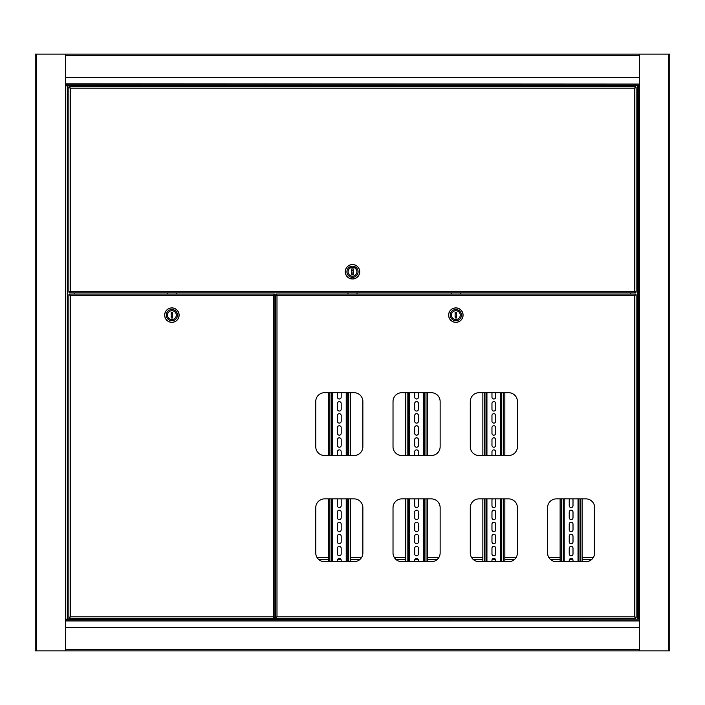 <?xml version="1.0" encoding="UTF-8"?>
<svg xmlns="http://www.w3.org/2000/svg" width="705" height="705" viewBox="0 0 705 705"><rect width="100%" height="100%" fill="white"/><g stroke="black" fill="none" stroke-linecap="round" stroke-linejoin="round"><path stroke-width="1.06" d="M639.594 54.1L35.25 54.1L35.25 650.9L669.75 650.9L669.75 54.1L639.594 54.1L639.594 85.825L638.342 85.825L638.342 619.175L639.594 619.175L639.594 85.825M639.082 85.508L66.658 85.508M67.178 619.492L639.285 619.175M274.915 612.707L275.54 612.707M66.658 85.825L65.406 85.825L65.406 650.9M66.658 619.175L65.406 619.175M65.406 54.1L65.406 85.825M66.975 85.825L67.416 85.825M74.201 85.825L74.201 86.768M74.201 292.822L74.201 294.073M74.201 618.232L74.201 619.175M638.342 619.175L638.342 85.825L637.708 85.825L637.708 619.175L638.342 619.175M639.594 650.9L639.594 619.175M630.799 619.175L630.799 618.232M630.799 294.073L630.799 292.822M630.799 86.768L630.799 85.825M594.368 505.344L594.368 555.232M274.915 305.38L275.54 305.38M639.594 84.062L65.406 83.807M638.853 85.508L638.043 86.327M67.098 85.508L67.918 86.327M638.968 85.825L639.594 84.988M638.148 86.433L638.968 85.622M274.915 613.835L275.54 613.835M639.594 620.938L65.953 620.938L65.406 621.484M67.398 619.492L68.218 618.673M639.153 619.492L638.342 618.673M639.594 84.247L65.406 84.247L65.847 85.825M65.406 621.264L67.292 619.378L67.292 86.133L65.847 84.688M68.103 618.567L67.292 619.378M68.103 86.953L67.292 85.825M274.915 297.845L274.915 300.356M274.915 617.562L273.469 616.787L274.915 617.562L274.915 294.752L273.469 295.518L274.915 294.752M68.861 617.562L70.306 616.787L68.861 617.562L68.861 294.752L70.306 295.518L69.531 294.073L274.245 294.073L274.245 294.708L273.469 295.518L70.306 295.518L69.531 294.073M68.861 294.752L70.306 295.518L70.306 616.787L69.531 618.232L70.306 616.787L273.469 616.787L274.245 618.232L273.469 616.787L273.469 295.518L274.245 294.073M69.531 618.232L274.245 618.232M171.888 319.515A4.397 4.397 0 0 1 167.49 315.117A4.397 4.397 0 0 1 171.888 310.72A4.397 4.397 0 0 1 176.285 315.117A4.397 4.397 0 0 1 171.888 319.515A4.397 4.397 0 0 1 167.49 315.117A4.397 4.397 0 0 1 171.888 310.72A4.397 4.397 0 0 1 176.285 315.117A4.397 4.397 0 0 1 171.888 319.515M171.888 309.53A5.587 5.587 0 0 1 177.475 315.117A5.587 5.587 0 0 1 171.888 320.713A5.587 5.587 0 0 1 166.292 315.117A5.587 5.587 0 0 1 171.888 309.53M171.888 322.282A7.165 7.165 0 0 0 179.052 315.117A7.165 7.165 0 0 0 171.888 307.962A7.165 7.165 0 0 0 164.723 315.117A7.165 7.165 0 0 0 171.888 322.282M176.179 292.822A3.137 3.137 0 0 1 176.585 294.073M167.191 294.073A3.137 3.137 0 0 1 167.596 292.822M171.888 307.9A7.226 7.226 0 0 1 179.114 315.117A7.226 7.226 0 0 1 171.888 322.344A7.226 7.226 0 0 1 164.662 315.117A7.226 7.226 0 0 1 171.888 307.9M172.61 316.148A1.26 1.26 0 0 1 171.165 316.148A1.26 1.26 0 0 0 172.61 316.148M171.165 314.095A1.26 1.26 0 0 1 172.61 314.095M172.61 312.227L171.165 312.227L171.165 318.008L172.61 318.008L172.61 312.227M68.861 87.438L70.306 88.213L68.861 87.438L68.861 292.143L70.306 291.376L68.861 292.143M636.139 87.438L634.694 88.213L636.139 87.438L636.139 292.143L634.694 291.376L635.469 292.822L634.694 291.376L634.694 88.213L70.306 88.213L69.531 86.768L635.469 86.768L634.694 88.213L635.469 86.768M636.139 292.143L634.694 291.376L70.306 291.376L69.531 292.822L70.306 291.376L70.306 88.213L69.531 86.768M69.531 292.822L635.469 292.822M352.5 267.38A4.397 4.397 0 0 1 356.897 271.777A4.397 4.397 0 0 1 352.5 276.175A4.397 4.397 0 0 1 348.103 271.777A4.397 4.397 0 0 1 352.5 267.38A4.397 4.397 0 0 1 356.897 271.777A4.397 4.397 0 0 1 352.5 276.175A4.397 4.397 0 0 1 348.103 271.777A4.397 4.397 0 0 1 352.5 267.38M352.5 277.365A5.587 5.587 0 0 1 346.913 271.777A5.587 5.587 0 0 1 352.5 266.182A5.587 5.587 0 0 1 358.087 271.777A5.587 5.587 0 0 1 352.5 277.365M352.5 264.613A7.165 7.165 0 0 0 345.335 271.777A7.165 7.165 0 0 0 352.5 278.933A7.165 7.165 0 0 0 359.665 271.777A7.165 7.165 0 0 0 352.5 264.613M348.208 294.073A3.137 3.137 0 0 1 347.803 292.822M357.197 292.822A3.137 3.137 0 0 1 356.792 294.073M352.5 278.995A7.226 7.226 0 0 1 345.274 271.777A7.226 7.226 0 0 1 352.5 264.551A7.226 7.226 0 0 1 359.726 271.777A7.226 7.226 0 0 1 352.5 278.995M353.223 272.8A1.26 1.26 0 0 1 351.777 272.8M351.777 270.746A1.26 1.26 0 0 1 353.223 270.746M351.777 274.668L353.223 274.668L353.223 268.887L351.777 268.887L351.777 274.668M275.54 606.3L275.54 608.812M585.881 498.876L556.36 498.876A8.795 8.795 0 0 0 547.565 507.671L547.565 552.905A8.795 8.795 0 0 0 556.36 561.7L585.881 561.7A8.795 8.795 0 0 0 594.676 552.905L594.676 507.671A8.795 8.795 0 0 0 585.881 498.876M508.613 392.703L479.083 392.703A8.795 8.795 0 0 0 470.288 401.498L470.288 446.732A8.795 8.795 0 0 0 479.083 455.527L508.613 455.527A8.795 8.795 0 0 0 517.408 446.732L517.408 401.498A8.795 8.795 0 0 0 508.613 392.703M508.613 498.876L479.083 498.876A8.795 8.795 0 0 0 470.288 507.671L470.288 552.905A8.795 8.795 0 0 0 479.083 561.7L508.613 561.7A8.795 8.795 0 0 0 517.408 552.905L517.408 507.671A8.795 8.795 0 0 0 508.613 498.876M431.345 392.703L401.815 392.703A8.795 8.795 0 0 0 393.02 401.498L393.02 446.732A8.795 8.795 0 0 0 401.815 455.527L431.345 455.527A8.795 8.795 0 0 0 440.14 446.732L440.14 401.498A8.795 8.795 0 0 0 431.345 392.703M431.345 498.876L401.815 498.876A8.795 8.795 0 0 0 393.02 507.671L393.02 552.905A8.795 8.795 0 0 0 401.815 561.7L431.345 561.7A8.795 8.795 0 0 0 440.14 552.905L440.14 507.671A8.795 8.795 0 0 0 431.345 498.876M636.139 617.562L634.694 616.787L636.139 617.562L636.139 294.752L634.694 295.518L636.139 294.752M275.54 617.562L276.986 616.787L275.54 617.562L275.54 294.752L276.986 295.518L276.219 294.073L635.469 294.073L635.469 294.708L634.694 295.518L276.986 295.518L276.219 294.073M354.069 392.703L324.547 392.703A8.795 8.795 0 0 0 315.752 401.498L315.752 446.732A8.795 8.795 0 0 0 324.547 455.527L354.069 455.527A8.795 8.795 0 0 0 362.863 446.732L362.863 401.498A8.795 8.795 0 0 0 354.069 392.703M354.069 498.876L324.547 498.876A8.795 8.795 0 0 0 315.752 507.671L315.752 552.905A8.795 8.795 0 0 0 324.547 561.7L354.069 561.7A8.795 8.795 0 0 0 362.863 552.905L362.863 507.671A8.795 8.795 0 0 0 354.069 498.876M275.54 294.752L276.986 295.518L276.986 616.787L276.219 618.232L276.986 616.787L634.694 616.787L635.469 618.232L634.694 616.787L634.694 295.518L635.469 294.073M276.219 618.232L635.469 618.232M455.844 319.515A4.397 4.397 0 0 1 451.447 315.117A4.397 4.397 0 0 1 455.844 310.72A4.397 4.397 0 0 1 460.242 315.117A4.397 4.397 0 0 1 455.844 319.515A4.397 4.397 0 0 1 451.447 315.117A4.397 4.397 0 0 1 455.844 310.72A4.397 4.397 0 0 1 460.242 315.117A4.397 4.397 0 0 1 455.844 319.515M455.844 309.53A5.587 5.587 0 0 1 461.431 315.117A5.587 5.587 0 0 1 455.844 320.713A5.587 5.587 0 0 1 450.248 315.117A5.587 5.587 0 0 1 455.844 309.53M455.844 322.282A7.165 7.165 0 0 0 463 315.117A7.165 7.165 0 0 0 455.844 307.962A7.165 7.165 0 0 0 448.68 315.117A7.165 7.165 0 0 0 455.844 322.282M460.136 292.822A3.137 3.137 0 0 1 460.541 294.073M451.147 294.073A3.137 3.137 0 0 1 451.552 292.822M455.844 307.9A7.226 7.226 0 0 1 463.07 315.117A7.226 7.226 0 0 1 455.844 322.344A7.226 7.226 0 0 1 448.618 315.117A7.226 7.226 0 0 1 455.844 307.9M456.567 316.148A1.26 1.26 0 0 1 455.122 316.148A1.26 1.26 0 0 0 456.567 316.148M455.122 314.095A1.26 1.26 0 0 1 456.567 314.095M456.567 312.227L455.122 312.227L455.122 318.008L456.567 318.008L456.567 312.227M275.54 562.008L274.915 562.008M275.54 567.04L274.915 567.04M275.54 571.438L274.915 571.438M593.31 557.611L582.11 557.611M560.123 557.611L548.931 557.611M516.042 557.611L504.842 557.611M482.854 557.611L471.663 557.611M438.766 557.611L427.574 557.611M405.587 557.611L394.386 557.611M361.498 557.611L350.297 557.611M328.31 557.611L317.118 557.611M275.54 557.611L274.915 557.611M275.54 348.42L274.915 348.42M275.54 353.443L274.915 353.443M275.54 357.84L274.915 357.84L275.54 357.84M275.54 344.022L274.915 344.022M337.422 392.703L337.422 397.1A1.886 1.886 0 0 0 339.308 398.986A1.886 1.886 0 0 0 341.194 397.1L341.194 392.703M339.308 411.05A1.886 1.886 0 0 0 341.194 409.164L341.194 403.516A1.886 1.886 0 0 0 339.308 401.63A1.886 1.886 0 0 0 337.422 403.516L337.422 409.164A1.886 1.886 0 0 0 339.308 411.05M339.308 423.115A1.886 1.886 0 0 0 341.194 421.229L341.194 415.571A1.886 1.886 0 0 0 339.308 413.685A1.886 1.886 0 0 0 337.422 415.571L337.422 421.229A1.886 1.886 0 0 0 339.308 423.115M339.308 435.17A1.886 1.886 0 0 0 341.194 433.293L341.194 427.635A1.886 1.886 0 0 0 339.308 425.75A1.886 1.886 0 0 0 337.422 427.635L337.422 433.293A1.886 1.886 0 0 0 339.308 435.17M339.308 447.234A1.886 1.886 0 0 0 341.194 445.349L341.194 439.7A1.886 1.886 0 0 0 339.308 437.814A1.886 1.886 0 0 0 337.422 439.7L337.422 445.349A1.886 1.886 0 0 0 339.308 447.234M337.801 498.876A1.886 1.886 0 0 0 337.422 500.004L337.422 505.661A1.886 1.886 0 0 0 339.308 507.547A1.886 1.886 0 0 0 341.194 505.661L341.194 500.004A1.886 1.886 0 0 0 340.815 498.876M339.308 519.603A1.886 1.886 0 0 0 341.194 517.726L341.194 512.068A1.886 1.886 0 0 0 339.308 510.182A1.886 1.886 0 0 0 337.422 512.068L337.422 517.726A1.886 1.886 0 0 0 339.308 519.603M339.308 531.667A1.886 1.886 0 0 0 341.194 529.781L341.194 524.132A1.886 1.886 0 0 0 339.308 522.246A1.886 1.886 0 0 0 337.422 524.132L337.422 529.781A1.886 1.886 0 0 0 339.308 531.667M339.308 543.731A1.886 1.886 0 0 0 341.194 541.845L341.194 536.188A1.886 1.886 0 0 0 339.308 534.302A1.886 1.886 0 0 0 337.422 536.188L337.422 541.845A1.886 1.886 0 0 0 339.308 543.731M339.308 555.796A1.886 1.886 0 0 0 341.194 553.91L341.194 548.252A1.886 1.886 0 0 0 339.308 546.366A1.886 1.886 0 0 0 337.422 548.252L337.422 553.91A1.886 1.886 0 0 0 339.308 555.796M328.31 392.703L328.31 455.527M328.31 498.876L328.31 561.7M331.456 392.703L331.456 455.527L331.456 392.703M331.456 498.876L331.456 561.7L331.456 498.876M341.194 455.527L341.194 451.755A1.886 1.886 0 0 0 339.308 449.878A1.886 1.886 0 0 0 337.422 451.755L337.422 455.527M341.194 561.7L341.194 560.316A1.886 1.886 0 0 0 339.308 558.43A1.886 1.886 0 0 0 337.422 560.316L337.422 561.7M347.16 392.703L347.16 455.527M347.16 498.876L347.16 561.7M350.297 392.703L350.297 455.527M350.297 498.876L350.297 561.7M414.69 392.703L414.69 397.1A1.886 1.886 0 0 0 416.576 398.986A1.886 1.886 0 0 0 418.462 397.1L418.462 392.703M416.576 411.05A1.886 1.886 0 0 0 418.462 409.164L418.462 403.516A1.886 1.886 0 0 0 416.576 401.63A1.886 1.886 0 0 0 414.69 403.516L414.69 409.164A1.886 1.886 0 0 0 416.576 411.05M416.576 423.115A1.886 1.886 0 0 0 418.462 421.229L418.462 415.571A1.886 1.886 0 0 0 416.576 413.685A1.886 1.886 0 0 0 414.69 415.571L414.69 421.229A1.886 1.886 0 0 0 416.576 423.115M416.576 435.17A1.886 1.886 0 0 0 418.462 433.293L418.462 427.635A1.886 1.886 0 0 0 416.576 425.75A1.886 1.886 0 0 0 414.69 427.635L414.69 433.293A1.886 1.886 0 0 0 416.576 435.17M416.576 447.234A1.886 1.886 0 0 0 418.462 445.349L418.462 439.7A1.886 1.886 0 0 0 416.576 437.814A1.886 1.886 0 0 0 414.69 439.7L414.69 445.349A1.886 1.886 0 0 0 416.576 447.234M415.069 498.876A1.886 1.886 0 0 0 414.69 500.004L414.69 505.661A1.886 1.886 0 0 0 416.576 507.547A1.886 1.886 0 0 0 418.462 505.661L418.462 500.004A1.886 1.886 0 0 0 418.083 498.876M416.576 519.603A1.886 1.886 0 0 0 418.462 517.726L418.462 512.068A1.886 1.886 0 0 0 416.576 510.182A1.886 1.886 0 0 0 414.69 512.068L414.69 517.726A1.886 1.886 0 0 0 416.576 519.603M416.576 531.667A1.886 1.886 0 0 0 418.462 529.781L418.462 524.132A1.886 1.886 0 0 0 416.576 522.246A1.886 1.886 0 0 0 414.69 524.132L414.69 529.781A1.886 1.886 0 0 0 416.576 531.667M416.576 543.731A1.886 1.886 0 0 0 418.462 541.845L418.462 536.188A1.886 1.886 0 0 0 416.576 534.302A1.886 1.886 0 0 0 414.69 536.188L414.69 541.845A1.886 1.886 0 0 0 416.576 543.731M416.576 555.796A1.886 1.886 0 0 0 418.462 553.91L418.462 548.252A1.886 1.886 0 0 0 416.576 546.366A1.886 1.886 0 0 0 414.69 548.252L414.69 553.91A1.886 1.886 0 0 0 416.576 555.796M405.587 392.703L405.587 455.527M405.587 498.876L405.587 561.7M408.724 392.703L408.724 455.527L408.724 392.703M408.724 498.876L408.724 561.7L408.724 498.876M418.462 455.527L418.462 451.755A1.886 1.886 0 0 0 416.576 449.878A1.886 1.886 0 0 0 414.69 451.755L414.69 455.527M418.462 561.7L418.462 560.316A1.886 1.886 0 0 0 416.576 558.43A1.886 1.886 0 0 0 414.69 560.316L414.69 561.7M424.428 392.703L424.428 455.527L424.428 392.703M424.428 498.876L424.428 561.7L424.428 498.876M427.574 392.703L427.574 455.527M427.574 498.876L427.574 561.7M491.967 392.703L491.967 397.1A1.886 1.886 0 0 0 493.852 398.986A1.886 1.886 0 0 0 495.73 397.1L495.73 392.703M493.852 411.05A1.886 1.886 0 0 0 495.73 409.164L495.73 403.516A1.886 1.886 0 0 0 493.852 401.63A1.886 1.886 0 0 0 491.967 403.516L491.967 409.164A1.886 1.886 0 0 0 493.852 411.05M493.852 423.115A1.886 1.886 0 0 0 495.73 421.229L495.73 415.571A1.886 1.886 0 0 0 493.852 413.685A1.886 1.886 0 0 0 491.967 415.571L491.967 421.229A1.886 1.886 0 0 0 493.852 423.115M493.852 435.17A1.886 1.886 0 0 0 495.73 433.293L495.73 427.635A1.886 1.886 0 0 0 493.852 425.75A1.886 1.886 0 0 0 491.967 427.635L491.967 433.293A1.886 1.886 0 0 0 493.852 435.17M493.852 447.234A1.886 1.886 0 0 0 495.73 445.349L495.73 439.7A1.886 1.886 0 0 0 493.852 437.814A1.886 1.886 0 0 0 491.967 439.7L491.967 445.349A1.886 1.886 0 0 0 493.852 447.234M492.346 498.876A1.886 1.886 0 0 0 491.967 500.004L491.967 505.661A1.886 1.886 0 0 0 493.852 507.547A1.886 1.886 0 0 0 495.73 505.661L495.73 500.004A1.886 1.886 0 0 0 495.359 498.876M493.852 519.603A1.886 1.886 0 0 0 495.73 517.726L495.73 512.068A1.886 1.886 0 0 0 493.852 510.182A1.886 1.886 0 0 0 491.967 512.068L491.967 517.726A1.886 1.886 0 0 0 493.852 519.603M493.852 531.667A1.886 1.886 0 0 0 495.73 529.781L495.73 524.132A1.886 1.886 0 0 0 493.852 522.246A1.886 1.886 0 0 0 491.967 524.132L491.967 529.781A1.886 1.886 0 0 0 493.852 531.667M493.852 543.731A1.886 1.886 0 0 0 495.73 541.845L495.73 536.188A1.886 1.886 0 0 0 493.852 534.302A1.886 1.886 0 0 0 491.967 536.188L491.967 541.845A1.886 1.886 0 0 0 493.852 543.731M493.852 555.796A1.886 1.886 0 0 0 495.73 553.91L495.73 548.252A1.886 1.886 0 0 0 493.852 546.366A1.886 1.886 0 0 0 491.967 548.252L491.967 553.91A1.886 1.886 0 0 0 493.852 555.796M482.854 392.703L482.854 455.527M482.854 498.876L482.854 561.7M486.001 392.703L486.001 455.527M486.001 498.876L486.001 561.7M495.73 455.527L495.73 451.755A1.886 1.886 0 0 0 493.852 449.878A1.886 1.886 0 0 0 491.967 451.755L491.967 455.527M495.73 561.7L495.73 560.316A1.886 1.886 0 0 0 493.852 558.43A1.886 1.886 0 0 0 491.967 560.316L491.967 561.7M501.704 392.703L501.704 455.527M501.704 498.876L501.704 561.7M504.842 392.703L504.842 455.527M504.842 498.876L504.842 561.7M569.614 498.876A1.886 1.886 0 0 0 569.235 500.004L569.235 505.661A1.886 1.886 0 0 0 571.12 507.547A1.886 1.886 0 0 0 573.006 505.661L573.006 500.004A1.886 1.886 0 0 0 572.627 498.876M571.12 519.603A1.886 1.886 0 0 0 573.006 517.726L573.006 512.068A1.886 1.886 0 0 0 571.12 510.182A1.886 1.886 0 0 0 569.235 512.068L569.235 517.726A1.886 1.886 0 0 0 571.12 519.603M571.12 531.667A1.886 1.886 0 0 0 573.006 529.781L573.006 524.132A1.886 1.886 0 0 0 571.12 522.246A1.886 1.886 0 0 0 569.235 524.132L569.235 529.781A1.886 1.886 0 0 0 571.12 531.667M571.12 543.731A1.886 1.886 0 0 0 573.006 541.845L573.006 536.188A1.886 1.886 0 0 0 571.12 534.302A1.886 1.886 0 0 0 569.235 536.188L569.235 541.845A1.886 1.886 0 0 0 571.12 543.731M571.12 555.796A1.886 1.886 0 0 0 573.006 553.91L573.006 548.252A1.886 1.886 0 0 0 571.12 546.366A1.886 1.886 0 0 0 569.235 548.252L569.235 553.91A1.886 1.886 0 0 0 571.12 555.796M560.123 498.876L560.123 561.7M563.269 498.876L563.269 561.7L563.269 498.876M573.006 561.7L573.006 560.316A1.886 1.886 0 0 0 571.12 558.43A1.886 1.886 0 0 0 569.235 560.316L569.235 561.7M578.972 498.876L578.972 561.7L578.972 498.876M582.11 498.876L582.11 561.7M639.594 55.351L65.406 55.351M65.406 649.649L639.594 649.649M65.406 620.752L639.594 620.752M36.51 54.1L36.51 650.9M668.49 650.9L668.49 54.1M639.594 77.532L65.406 77.532M630.799 86.327L74.201 86.327M65.406 627.468L639.594 627.468M74.201 618.673L630.799 618.673M65.847 619.175L65.847 620.823M591.698 559.497L582.11 559.497M572.821 559.497L569.42 559.497M560.123 559.497L550.543 559.497M514.43 559.497L504.842 559.497M495.545 559.497L492.152 559.497M482.854 559.497L473.266 559.497M437.162 559.497L427.574 559.497M418.276 559.497L414.884 559.497M405.587 559.497L395.998 559.497M359.885 559.497L350.297 559.497M341.008 559.497L337.607 559.497M328.31 559.497L318.731 559.497M275.54 559.497L274.915 559.497M275.54 569.552L274.915 569.552M275.54 345.899L274.915 345.899M275.54 355.954L274.915 355.954M329.887 392.703L329.887 455.527M329.887 498.876L329.887 561.7M332.399 392.703L332.399 455.527M332.399 498.876L332.399 561.7M346.217 392.703L346.217 455.527M346.217 498.876L346.217 561.7M348.728 392.703L348.728 455.527M348.728 498.876L348.728 561.7M407.155 392.703L407.155 455.527M407.155 498.876L407.155 561.7M409.667 392.703L409.667 455.527M409.667 498.876L409.667 561.7M423.485 392.703L423.485 455.527M423.485 498.876L423.485 561.7M426.005 392.703L426.005 455.527M426.005 498.876L426.005 561.7M484.423 392.703L484.423 455.527M484.423 498.876L484.423 561.7M486.935 392.703L486.935 455.527M486.935 498.876L486.935 561.7M500.762 392.703L500.762 455.527M500.762 498.876L500.762 561.7M503.273 392.703L503.273 455.527M503.273 498.876L503.273 561.7M561.7 498.876L561.7 561.7M564.212 498.876L564.212 561.7M578.029 498.876L578.029 561.7M580.541 498.876L580.541 561.7"/></g></svg>
